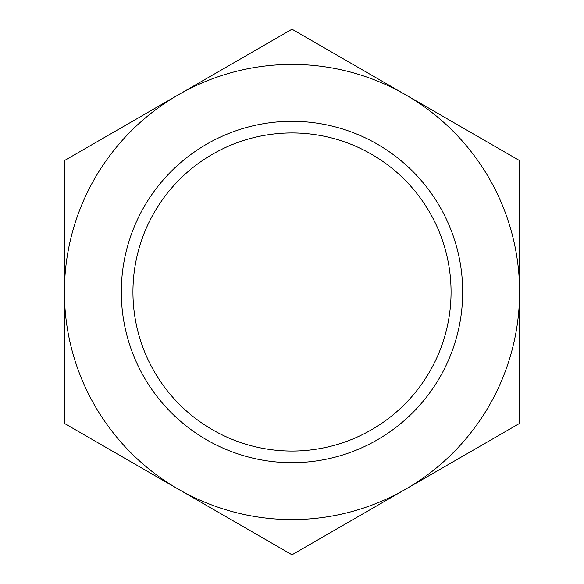 <?xml version="1.0" encoding="UTF-8"?>
<svg xmlns="http://www.w3.org/2000/svg" width="584" height="584" viewBox="0 0 584 584"><rect width="100%" height="100%" fill="white"/><g stroke="black" fill="none" stroke-linecap="round" stroke-linejoin="round"><path stroke-width="0.88" d="M178.208 94.9L64.408 160.6L64.408 423.4L292 554.8L519.592 423.4L519.592 160.6L292 29.2L178.208 94.9A227.592 227.592 0 0 1 519.592 292A227.592 227.592 0 0 1 178.208 489.1A227.592 227.592 0 0 1 178.208 94.9M132.94 292A159.06 159.06 0 0 1 371.526 154.249A159.06 159.06 0 0 1 371.526 429.751A159.06 159.06 0 0 1 132.94 292M121.304 292A170.696 170.696 0 0 1 377.344 144.175A170.696 170.696 0 0 1 377.344 439.825A170.696 170.696 0 0 1 121.304 292"/></g></svg>
